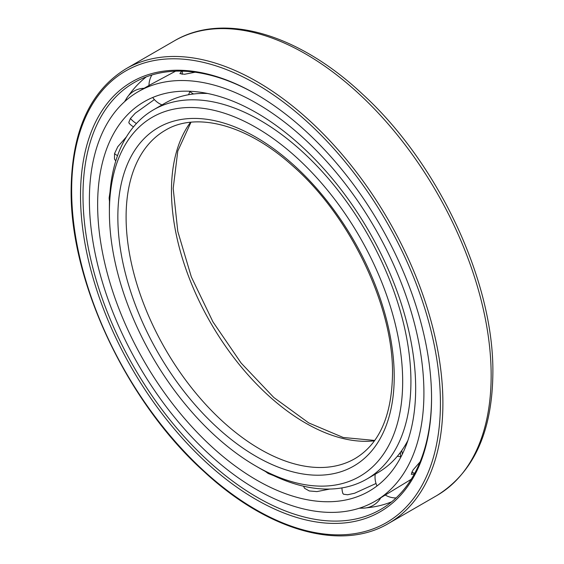 <?xml version="1.0" encoding="UTF-8"?>
<svg xmlns="http://www.w3.org/2000/svg" width="564" height="564" viewBox="0 0 564 564"><rect width="100%" height="100%" fill="white"/><g stroke="black" fill="none" stroke-linecap="round" stroke-linejoin="round"><path stroke-width="0.85" d="M110.008 192.028L109.12 198.027L109.479 201.44M415.668 388.272A224.881 129.84 -120 0 0 317.504 161.953A224.881 129.84 -120 0 0 144.215 101.703A224.881 129.84 -120 0 0 97.635 204.654A224.881 129.84 60 0 0 195.8 430.966A224.881 129.84 60 0 0 369.096 491.216A224.881 129.84 60 0 0 415.668 388.272M129.332 123.509L128.811 122.36L130.425 118.518L135.219 113.237L154.374 99.56M115.768 160.973L114.485 159.076L114.534 153.627L117.798 146.689L126.414 136.862M423.916 393.03A236.549 136.573 -120 0 0 320.662 154.973A236.549 136.573 -120 0 0 138.377 91.601A236.549 136.573 -120 0 0 89.387 199.889A236.549 136.573 60 0 0 192.641 437.946A236.549 136.573 60 0 0 374.926 501.318A236.549 136.573 60 0 0 423.916 393.03M195.137 72.213L184.513 74.279L179.937 73.602L181.664 71.135M175.587 71.177L149.869 84.967L146.718 87.138M149.869 84.967L138.377 91.601M265.362 471.426L268.133 473.45L273.773 475.678M329.757 489.051L316.933 491.596L309.291 490.955L304.546 488.276L303.545 486.21A20.84 20.84 0 0 0 303.559 486.224A20.79 8.488 -11.6 0 0 303.58 486.379M376.033 483.482L354.608 493.239L347.643 494.755L343.504 494.226L342.771 493.197M374.926 501.318L411.219 479.308M414.293 474.063L411.297 474.324L412.996 470.031L420.095 461.86M146.295 76.866A246.179 142.128 -120 0 0 134.852 87.674A246.179 142.128 -120 0 0 128.514 95.676M126.399 98.785A246.179 142.128 -120 0 0 124.538 101.731M391.649 501.833A246.179 142.128 60 0 1 376.569 506.338A246.179 142.128 60 0 1 366.466 507.826M362.722 508.108A246.179 142.128 60 0 1 359.233 508.242M431.552 397.437A246.468 142.297 60 0 1 381.32 509.073A246.468 142.297 60 0 1 191.111 444.087A246.468 142.297 60 0 1 82.993 195.482A246.468 142.297 -120 0 1 134.859 82.189A246.468 142.297 -120 0 1 256.655 94.512M431.552 398.149A248.216 143.305 -120 0 0 256.035 94.153A248.216 143.305 -120 0 0 80.518 195.482A248.216 143.305 60 0 0 256.035 499.485A248.216 143.305 60 0 0 431.552 398.149M207.594 93.476A213.213 123.1 -120 0 0 164.632 103.388L153.549 109.79A213.213 123.1 -120 0 0 109.395 207.39L109.395 212.156A207.383 119.73 -120 0 1 256.035 127.492A207.383 119.73 -120 0 1 402.675 381.483A207.383 119.73 60 0 1 256.035 466.146A207.383 119.73 60 0 1 109.395 212.156M407.913 440.442A213.213 123.1 60 0 1 377.845 472.688L366.769 479.09A213.213 123.1 60 0 1 260.159 468.529L256.035 466.146M153.549 109.79A213.213 123.1 -120 0 1 317.856 166.909A213.213 123.1 -120 0 1 410.923 381.483A213.213 123.1 60 0 1 366.769 479.09M130.425 118.518A20.84 16.434 35.1 0 0 136.425 123.53M114.534 153.627A20.84 14.734 15 0 0 117.523 155.692M402.386 454.062A20.84 16.434 -144.9 0 1 401.808 450.467M440.421 403.274A260.758 150.553 -120 0 0 256.035 83.909A260.758 150.553 -120 0 0 71.649 190.364A260.758 150.553 60 0 0 256.035 509.729A260.758 150.553 60 0 0 440.421 403.274M442.895 403.274A262.507 151.561 -120 0 0 328.304 139.089A262.507 151.561 -120 0 0 126.019 68.766C90.12 90.825 71.825 131.123 71.135 189.652C69.901 281.499 126.829 402.231 203.971 471.532C267.653 530.738 341.199 551.747 388.526 523.441A262.507 151.561 60 0 0 442.895 403.274M126.019 68.766L174.276 40.897A262.507 151.561 -120 0 1 376.569 111.228A262.507 151.561 -120 0 1 491.152 375.405A262.507 151.561 60 0 1 436.79 495.58L388.526 523.441M394.222 376.597A195.426 112.828 60 0 1 256.035 456.382A195.426 112.828 60 0 1 117.848 217.041A195.426 112.828 -120 0 1 256.035 137.256A195.426 112.828 -120 0 1 394.222 376.597M354.953 458.624A189.589 109.458 60 0 1 208.856 407.835A189.589 109.458 60 0 1 126.096 217.041A189.589 109.458 -120 0 1 165.365 130.249C196.032 111.573 246.609 124.425 292.194 165.449C349.99 215.504 393.566 306.463 392.509 374.214C391.733 416.028 379.219 444.164 354.953 458.624M190.547 122.268A189.589 109.458 -120 0 0 171.47 190.843A189.589 109.458 60 0 0 239.453 364.781A189.589 109.458 60 0 0 374.447 440.808M182.517 71.156A20.84 20.84 0 0 0 182.109 74.356M189.448 91.248A20.84 20.84 0 0 0 193.593 93.984M151.878 74.984A20.84 20.84 0 0 0 148.981 85.481M152.724 97.487A20.84 20.84 0 0 0 162.023 104.897M188.538 94.731A20.84 20.84 0 0 0 189.786 91.53M144.102 88.301A20.84 20.84 0 0 0 125.166 101.167M129.085 123.241A20.84 20.84 0 0 0 133.499 126.879M360.043 507.981A20.84 20.84 0 0 0 380.651 498.012M341.939 487.909A20.84 20.84 0 0 0 342.884 493.549M400.694 456.833A20.84 20.84 0 0 0 397.296 456.318M375.236 474.197A20.84 20.84 0 0 0 377.006 485.956M385.536 495.199A20.84 20.84 0 0 0 396.069 497.941M400.468 452.314A20.84 20.84 0 0 0 400.771 457.263M411.727 472.068A20.84 20.84 0 0 0 414.702 473.316M174.276 40.897C223.534 11.647 298.328 33.833 362.151 93.793C438.242 162.968 494.015 281.831 492.865 373.03C492.323 431.848 473.626 472.702 436.79 495.58M190.984 122.226L177.773 151.096L173.183 188.461L177.794 231.423L191.358 276.98L212.966 321.896L241.103 363.026L273.801 397.493L308.705 422.901L343.222 437.488L374.707 440.449"/></g></svg>
